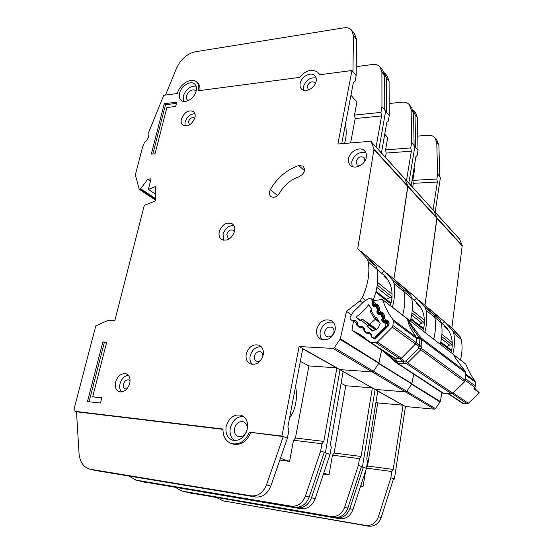 <?xml version="1.0" encoding="UTF-8"?>
<svg xmlns="http://www.w3.org/2000/svg" width="554" height="554" viewBox="0 0 554 554"><rect width="100%" height="100%" fill="white"/><g stroke="black" fill="none" stroke-linecap="round" stroke-linejoin="round"><path stroke-width="0.83" d="M383.915 317.193L380.688 314.741L378.174 314.395L376.831 312.144L377.35 309.111L375.757 306.639L373.271 306.3L371.928 304.091L372.454 301.085L370.647 298.329L369.255 298.357L364.144 301.355L353.272 311.978L350.045 317.11L350.204 318.979L352.399 320.814L355.045 320.392L357.164 322.172L357.372 325.011L359.317 326.645L362.094 326.313L364.158 328.01L364.47 330.973L366.436 332.629L369.234 332.296L371.325 334.027L371.381 336.146L372.143 337.393L374.781 337.067L385.688 326.521L385.944 323.197L383.416 322.837L381.782 320.302L382.322 318.183L383.541 319.083M371.395 309.042L370.488 310.933L371.332 310.898L375.266 317.407L375.605 319.381L374.823 319.007L375.266 317.407L376.374 317.283L380.279 323.737L379.379 324.713C378.818 328.12 376.914 329.962 373.673 330.239L372.683 331.098L367.011 326.375L373.091 330.745M384.06 276.446L388.167 280.241M376.859 287.436L389.552 297.505L392.038 297.401M389.552 297.505L386.457 299.485M362.081 319.457L359.768 320.274L360.46 320.904L355.924 317.123C360.806 313.702 365.072 309.541 368.729 304.638L371.859 309.811L370.64 312.075M380.937 314.991L382.308 317.234L382.322 318.183M369.643 324.235L375.224 319.374M355.924 317.123L360.197 320.094M362.863 319.492L361.52 320.454L361.817 319.402M375.66 329.893L369.324 325.482L367.233 325.212L369.047 324.616L368.881 327.836M376.595 329.415L362.939 319.547L369.047 324.616L376.228 329.63M370.488 310.933L370.529 311.95L374.705 318.875L379.497 322.449M390.397 305.607L391.699 300.268C393.188 288.579 389.871 279.59 381.754 273.302L377.281 269.597L381.567 273.17L384.192 270.851L367.24 256.557L376.131 266.363L377.26 269.473C378.631 279.541 377.274 289.797 373.174 300.24M344.595 143.444L345.537 139.726C346.437 134.754 346.409 129.539 345.454 124.096M289.603 417.813C292.491 414.184 294.52 409.406 295.677 403.485C296.757 397.537 296.715 391.879 295.552 386.519M188.332 100.579L187.571 100.163C186.442 99.221 186.089 97.788 186.525 95.863C188.699 90.849 191.636 89 195.34 90.337L196.102 91.244M246.288 432.224C244.217 435.846 241.537 437.286 238.255 436.538C235.18 435.181 233.933 432.466 234.529 428.387C236.17 423.214 239.155 421.019 243.462 421.795C246.447 423.159 247.659 425.846 247.091 429.869L246.987 430.326M179.607 93.21C178.866 96.465 179.448 98.889 181.366 100.475C185.431 103.972 194.648 98.127 196.151 91.029C196.864 87.837 196.296 85.455 194.461 83.889C190.389 80.275 181.151 86.119 179.607 93.21M183.374 101.361L183.229 96.285C185.867 89.319 190.147 85.925 196.047 86.112M226.191 426.393C225.166 433.311 227.265 437.909 232.493 440.181C239.688 441.303 244.646 437.535 247.354 428.872C248.303 422.12 246.295 417.591 241.322 415.285C234.044 413.942 229.003 417.647 226.191 426.393M234.494 440.569C230.769 437.715 229.377 433.484 230.326 427.889C232.548 420.278 236.925 416.456 243.448 416.421M115.592 382.087C117.822 375.771 121.368 373.015 126.215 373.832C129.463 375.377 130.64 378.562 129.733 383.396C127.538 389.691 124.027 392.474 119.2 391.747C115.848 390.21 114.643 386.99 115.592 382.087M128.286 375.238C124.297 375.979 121.541 378.811 120.017 383.721C119.248 387.163 119.754 389.912 121.541 391.976M219.252 231.794C222.064 224.536 226.344 221.842 232.091 223.705C234.384 225.326 235.208 227.888 234.557 231.399C231.78 238.629 227.535 241.364 221.808 239.598C219.419 237.971 218.567 235.367 219.252 231.794M233.885 225.596C228.663 225.443 225.049 228.366 223.033 234.356L223.768 240.304M348.556 158.617C349.609 151.346 359.871 146.09 364.373 150.612C366.118 152.288 366.769 154.524 366.326 157.322C365.321 164.593 355.121 169.843 350.627 165.487C348.771 163.79 348.085 161.505 348.556 158.617M365.952 152.89C359.172 151.346 354.428 154.324 351.707 161.816L352.157 166.456M316.68 329.381C319.478 321.306 324.353 318.391 331.299 320.627C334.457 322.67 335.738 325.849 335.142 330.177C332.421 338.189 327.608 341.167 320.711 339.11C317.387 337.067 316.036 333.827 316.68 329.381M333.252 322.241C326.798 321.341 322.463 324.457 320.24 331.583C319.706 334.838 320.392 337.552 322.303 339.74M181.393 119.089C184.323 112.227 188.339 109.692 193.436 111.486C195.05 112.808 195.562 114.837 194.96 117.573C192.058 124.421 188.055 126.991 182.965 125.266C181.297 123.93 180.77 121.873 181.393 119.089M194.96 113.715C190.292 113.916 186.996 116.7 185.057 122.074L185.084 126.035M300.185 83.329C301.3 76.646 310.891 71.459 314.7 75.545C316.105 76.958 316.583 78.876 316.14 81.293C315.053 87.982 305.496 93.162 301.695 89.201C300.213 87.767 299.714 85.808 300.185 83.329M316.099 77.962C310.122 77.165 305.891 80.101 303.412 86.756L303.481 90.247M246.253 353.978C248.781 346.61 253.109 343.709 259.237 345.281C262.582 347.157 263.898 350.412 263.185 355.052C260.719 362.371 256.44 365.315 250.353 363.888C246.862 362.018 245.498 358.715 246.253 353.978M261.239 346.735C255.754 346.617 252.063 349.685 250.166 355.938C249.529 359.408 250.221 362.233 252.25 364.414M270.31 189.641L269.514 191.753C269.119 193.9 269.625 195.527 271.038 196.622C274.098 198.09 276.896 196.982 279.438 193.304C284.202 185.071 290.774 179.538 299.139 176.712C304.451 173.721 305.773 170.189 303.107 166.117L298.814 165.542C286.702 169.711 277.201 177.744 270.31 189.641L277.596 195.59M232.839 444.073L231.433 443.602C225.686 441.316 222.874 436.455 222.992 429.025L74.956 411.331L74.645 406.83L95.787 325.891L108.023 320.385L114.817 320.648L144.296 205.34L155.57 200.887L155.342 186.573L148.375 189.385L151.069 178.845L147.925 179.06L140.688 188.755L139.206 189.198L135.335 174.919L142.683 146.665L144.476 142.489C148.056 139.373 149.448 135.993 148.659 132.358L163.755 95.295L177.412 93.494C179.378 84.499 191.102 77.089 196.275 81.687C198.595 83.682 199.302 86.694 198.415 90.731L299.402 77.428C305.856 70.192 312.02 68.502 317.892 72.352L319.54 74.776L351.956 70.503L356.146 75.566L356.561 39.507L353.431 35.491L351.541 30.075C349.643 28.109 347.046 27.375 343.743 27.852L195.368 51.778C189.011 53.08 183.575 56.986 179.053 63.495L176.539 68.232L165.494 95.066M261.003 359.996C259.487 361.353 257.949 361.727 256.37 361.118C254.653 360.183 253.974 358.549 254.341 356.208C255.588 352.552 257.735 351.104 260.782 351.873C262.361 352.725 263.046 354.228 262.838 356.381M309.111 89.741L308.093 89.18L307.352 86.265C309.077 82.304 311.48 81.009 314.561 82.394L315.302 83.73M189.433 124.92L188.415 121.707C189.87 118.293 191.864 117.032 194.406 117.926L194.766 118.265M333.986 332.192C332.629 336.181 330.226 337.649 326.791 336.603C325.15 335.586 324.485 333.979 324.796 331.784C326.174 327.781 328.591 326.327 332.04 327.421C333.633 328.439 334.284 330.032 333.986 332.192M360.239 165.625L357.115 164.905L356.09 161.505C357.842 157.253 360.46 155.923 363.943 157.523L364.906 161.048M229.896 238.525L228.082 238.137L226.815 234.266C228.2 230.665 230.326 229.321 233.192 230.242L234.418 231.953M126.88 388.894L125.308 388.846C123.653 388.077 123.05 386.477 123.514 384.054C124.615 380.91 126.374 379.538 128.784 379.94L130.079 380.951M350.945 95.212L356.921 102.095L354.484 115.08L380.944 112.393L381.955 106.721L385.632 111.167L378.777 150.03L385.632 111.167L389.254 115.537L389.081 81.293L386.373 77.816L383.86 71.999M371.18 141.658L404.919 178.845L407.799 186.006L393.936 279.105L403.077 288.946L404.191 291.916C405.334 299.451 404.822 307.186 402.64 315.108C404.822 307.186 405.334 299.451 404.191 291.916L411.761 298.225L410.646 295.289L402.1 285.947L416.622 298.197L425.008 307.332L426.109 310.185C427.286 317.4 426.857 324.776 424.835 332.317M351.956 70.503L337.878 144.005L370.301 141.312L371.312 141.893L373.998 149.081L357.739 248.587L367.24 258.912L368.368 262.07C369.892 273.808 367.842 285.656 362.212 297.623L359.955 300.836L346.527 311.369L340.343 338.736L378.929 362.974L381.678 350.073L378.687 363.542L373.417 371.235L372.177 371.879L340.038 369.636L325.392 452.687L324.187 452.535L326.5 453.11L324.097 452.805M381.955 106.721L381.9 72.068L380.009 66.826C378.16 64.901 375.654 64.119 372.482 64.493L356.25 66.667M352.212 30.941L354.664 34.106L356.561 39.507M341.728 143.68L353.376 82.463L355.024 81.5L356.146 75.566M74.956 411.331L76.494 411.809L79.042 453.442C79.838 462.008 83.46 467.257 89.907 469.176L251.225 495.858C258.122 496.363 263.212 492.707 266.481 484.895L283.253 436.573L249.418 432.182L281.938 436.067L287.394 438.152L288.835 430.562L287.872 426.912L302.719 348.84L375.1 389.42L362.427 466.849L361.402 466.717L363.382 467.216L361.326 466.939M384.192 270.851L392.924 280.435L394.046 283.461C395.175 291.141 394.614 299.035 392.357 307.131M361.035 251.364L367.219 256.578M386.879 273.157L393.936 279.105L403.077 288.946L404.191 291.916L394.046 283.461M346.527 311.369L351.492 314.81M319.928 74.721L318.605 73.156M231.433 443.602C239.293 445.104 245.29 441.296 249.418 432.182M380.944 112.393L381.602 115.931L376.076 147.052M340.343 338.736L334.346 347.704L333.023 348.418L299.091 346.527L336.874 367.849L323.806 441.413L321.957 443.726L320.683 450.887L325.392 452.687L340.038 369.636L372.177 371.879L405.583 391.9L375.1 389.42L405.459 406.546L394.386 479.071L393.492 478.947M299.091 346.527L281.938 436.067M222.971 429.35L76.494 411.809M102.85 341.936L87.47 401.588L100.482 403.021L101.818 397.758L92.684 396.789L106.7 342.171L102.85 341.936L106.569 342.684M166.893 107.531L175.646 106.465L176.733 102.178L164.275 103.737L151.284 154.123L155.023 153.797L166.893 107.531M148.375 189.385L155.459 194.135M147.925 179.06L150.556 180.86M128.847 476.011L136.145 480.145L291.072 506.155C297.664 506.668 302.456 503.281 305.455 495.996L320.683 450.887M324.277 452.258L309.194 497.063C306.23 504.299 301.459 507.658 294.901 507.145L135.405 479.999M300.337 361.374L308.917 365.924L295.434 438.02L293.516 440.271L289.555 461.399L279.812 460.069M293.516 440.271L321.957 443.726M380.667 67.671L382.772 70.393L384.663 75.614L384.76 110.114M352.96 71.722L353.431 35.491M196.795 82.144L197.466 82.747C199.516 84.471 200.313 87.068 199.856 90.537M232.41 443.927L232.825 444.066C240.671 445.575 246.655 441.78 250.775 432.681L250.775 432.681M287.394 438.159L283.253 436.573L287.394 438.159L270.802 486.128C267.561 493.877 262.506 497.506 255.636 497L95.662 470.519L89.907 469.176M308.917 365.924L336.874 367.849M295.434 438.02L323.806 441.413M289.555 461.399L280.428 458.29M354.484 115.08L355.169 118.549L350.613 142.946M355.169 118.549L381.602 115.931M386.727 278.129L385.452 277.533M155.542 199.308L155.099 201.067M152.835 153.984L165.507 104.741L164.275 103.737M165.507 104.741L176.421 103.383M89.076 401.761L104.311 342.545M101.728 398.104L92.684 396.789M422.958 330.863L424.115 325.891C425.375 314.97 422.113 306.494 414.35 300.455L411.774 298.336L414.17 300.33L416.622 298.197M384.739 134.172L387.696 137.579L385.556 149.864L410.763 147.932L411.65 142.572L414.856 146.443L408.845 183.173L414.856 146.443L418.021 150.259L417.404 117.683L415.036 114.636L412.661 109.131M405.016 178.949L434.087 210.991L436.905 217.819L424.96 305.261L433.734 314.637L434.828 317.442C436.005 324.533 435.617 331.77 433.657 339.159C435.617 331.77 436.005 324.533 434.828 317.442L441.351 322.878L440.264 320.108L432.051 311.203L444.633 321.812L452.687 330.523L453.761 333.224C454.952 340.024 454.633 346.956 452.805 354.013M340.073 339.353L411.857 383.652L413.762 374.206L411.636 384.178L406.747 391.304L405.583 391.9L375.1 389.42L362.427 466.849L361.478 466.489L347.864 508.08C345.163 514.784 340.696 517.879 334.464 517.367L181.899 491.066L331.188 516.515C337.448 517.034 341.943 513.918 344.664 507.166L358.39 465.312L361.478 466.489M411.65 142.572L411.13 109.616L409.247 104.581C407.46 102.698 405.057 101.894 402.031 102.165L389.192 103.536M385.134 73.447L387.191 76.099L389.081 81.293M381.45 152.973L386.851 122.15L388.278 121.132L389.254 115.537M397.093 281.771L402.079 285.968M419.191 300.4L424.96 305.261L433.734 314.637L434.828 317.442L426.109 310.185M410.306 321.05C412.432 313.259 412.917 305.649 411.761 298.225M410.763 147.932L411.338 151.187L406.498 180.583M141.132 481.294L297.269 507.755C303.807 508.267 308.557 504.923 311.507 497.721L326.5 453.11L330.011 454.453L331.244 447.417L330.426 444.086L343.127 371.623L372.371 387.876L361.083 456.461L359.491 458.65L358.39 465.312M441.981 392.654L440.285 401.505L378.687 363.542L373.417 371.235L372.177 371.879L333.023 348.418M404.919 178.845L407.855 186.559L393.936 279.105M175.833 487.631L181.899 491.066M341.091 383.257L345.779 385.743L334.097 453.04L332.448 455.173L329.021 474.854L323.446 474.058M332.448 455.173L359.491 458.65M409.884 105.405L411.664 107.698L413.54 112.718L414.101 145.529M386.498 112.213L386.373 77.816M330.018 454.453L326.5 453.11L330.018 454.453L315.164 498.766C312.241 505.92 307.518 509.237 301.002 508.717L142.468 481.689M345.779 385.743L372.371 387.876M334.097 453.04L361.083 456.461M329.021 474.854L323.778 473.061M385.556 149.864L386.159 153.063L385.411 157.343M386.159 153.063L411.338 151.187M418.789 304.658L417.1 303.821M416.289 303.204L420.77 307.484M411.643 315.011L421.767 323.037L424.419 322.968M421.767 323.037L418.866 324.852M444.149 326.341L448.927 331.05M441.441 338.632L449.571 345.08L452.306 345.045M449.571 345.08L446.836 346.742M475.401 388.908L474.743 387.786M451.004 352.621L452.05 347.96C453.117 337.718 449.931 329.699 442.501 323.91L441.365 322.982L442.327 323.785L444.633 321.812M414.06 167.973L414.697 168.707L412.799 180.369L436.85 179.025L437.632 173.942L440.458 177.349L435.139 212.154M434.177 211.095L459.488 238.989L462.244 245.505L451.835 327.926L460.263 336.874L461.33 339.526C462.521 346.215 462.23 353.023 460.45 359.948M440.285 401.505L435.527 408.637L434.433 409.177L405.459 406.546M437.632 173.942L436.76 142.544L434.904 137.704C433.173 135.868 430.867 135.051 427.979 135.245L417.751 136.104M413.796 110.454L415.528 112.691L417.404 117.683M411.172 185.735L415.909 156.609L417.155 155.556L418.021 150.259M427.986 307.809L432.03 311.223M447.092 323.924L451.835 327.926M440.25 344.276C442.168 336.998 442.528 329.865 441.351 322.878M436.85 179.025L437.355 182.031L433.076 209.883M186.843 492.187L336.5 517.886C342.711 518.406 347.157 515.324 349.844 508.648L363.382 467.216L366.402 468.372L367.461 461.821L366.769 458.754L377.759 391.152L403.083 405.209L393.222 469.432L391.837 471.509L390.882 477.735L394.386 479.071M440.077 401.996L411.636 384.178L406.747 391.304L405.583 391.9L434.433 409.177M434.087 210.991L436.968 218.338L424.96 305.261M216.926 497.741L223.227 500.878L365.723 525.441C371.679 525.954 375.903 523.066 378.396 516.778L390.882 477.735M393.555 478.753L381.166 517.568C378.694 523.821 374.49 526.688 368.562 526.175L222.535 500.74M365.675 470.602L363.099 486.46L360.619 486.1M366.443 468.102L391.837 471.509M435.52 138.5L437.037 140.453L438.886 145.28L439.786 176.546M415.611 147.357L415.036 114.636M363.382 467.216L366.402 468.372L352.981 509.535C350.315 516.176 345.89 519.236 339.706 518.717L188.041 492.534M376 402.003L377.745 402.924L403.083 405.209M377.745 402.924L367.524 466.025L393.222 469.432M367.524 466.025L366.561 467.389M363.099 486.46L360.765 485.664M412.799 180.369L413.326 183.326L412.668 187.384M413.326 183.326L437.355 182.031M446.503 327.615L444.46 326.569M449.966 393.742L451.33 393.596L406.075 363.389L405.833 360.993L403.914 361.229L401.401 358.189L399.953 358.77L395.854 358.77L396.643 361.603L395.875 362.413L396.823 361.727L395.743 361.319C390.369 356.139 385.972 352.51 382.558 350.426L395.715 362.226M442.812 393.195L450.18 393.742M403.534 361.492L403.866 361.907L403.914 361.229L403.174 361.741L396.823 361.727L397.516 363.195L396.726 363.036L395.771 362.309L394.767 358.459M419.62 338.217L419.496 337.76L420.818 337.684L419.835 338.916L420.998 337.878L410.362 323.425L407.654 318.986L382.62 299.693L407.425 318.931L408.298 322.497C408.824 325.087 411.428 329.907 416.123 336.957L392.821 319.519L393.236 321.029L416.511 338.376L419.717 338.729L419.62 338.217L420.257 338.224M401.401 358.189L415.465 344.055L418.935 346.347L419.489 345.578L416.068 342.504L392.959 325.53L392.308 327.158L377.392 342.06L375.827 342.649L399.953 358.77L403.174 361.741L403.859 363.216L397.516 363.195L444.107 393.631M421.165 346.084L418.935 346.347L418.672 348.286L421.31 348.321L421.165 346.084L419.489 345.578L419.835 338.916L421.504 339.422L465.623 372.697L465 371.09L420.998 337.878L421.504 339.422L421.165 346.084M357.323 322.989L356.388 323.037L353.556 320.787L351.956 330.329L382.766 350.862L395.875 362.413M382.53 350.363L378.964 348.002M378.32 347.76L351.956 330.329M451.676 393.652L452.93 393.181L464.661 381.748L418.672 348.286L405.833 360.993L407.606 362.822L406.075 363.389L403.859 363.216L403.866 361.907M474.411 388.188L479.355 392.848L468.379 403.236L467.077 403.665L463.483 403.568L448.622 393.721M462.417 403.201L463.483 403.568M373.431 303.1L372.967 301.535L374.172 300.469L382.558 299.534M352.109 330.406L358.687 333.723L370.529 342.427L394.656 358.383M395.916 358.812L370.529 342.427M371.575 342.691L375.827 342.649M392.959 325.53L393.236 321.029M392.821 319.519C388.375 313.46 384.975 306.847 382.62 299.693M452.93 393.181L450.097 393.749L442.992 393.319L396.062 362.593M479.355 392.848L473.843 388.86L475.498 386.152L465.422 378.749M374.968 305.524L375.39 303.897L375.751 305.87L374.968 305.524M454.661 356.762L453.781 354.872L465.831 364.123L407.654 318.986M362.586 326.708L361.624 327.629L359.428 327.428L357.039 325.523L356.319 323.411L357.309 322.435M364.456 328.73L363.611 328.778L361.97 327.476L362.226 326.417L361.672 326.666L361.624 327.629M369.712 332.677L368.929 333.439L366.706 333.224L364.283 331.292L363.549 329.159L364.359 328.252M371.616 334.554L370.938 334.609L369.276 333.279L369.366 332.386M373.41 300.78L375.39 303.897L377.717 304.721L379.393 307.352L379.469 309.693L378.701 309.527L378.43 310.108L379.303 310.053L380.453 311.86L380.813 313.841L379.906 313.363L380.82 311.812L382.807 312.698L384.504 315.371L384.587 317.74L383.804 317.56L383.534 318.148L384.421 318.1L385.584 319.935L385.937 321.922L385.03 321.438L385.951 319.887L387.966 320.794L388.617 321.826C389.372 323.231 389.213 324.665 388.139 326.112L376.63 337.621C375.21 338.674 373.853 338.764 372.565 337.892L371.63 337.151L370.875 334.99L371.478 334.194M384.587 317.74L383.707 319.298M379.469 309.693L378.604 311.258M378.43 310.108L378.5 311.14L379.906 313.363L383.451 316.092M410.362 323.425L409.766 323.294L407.37 318.772M453.504 354.56L455.506 358.189L465.381 371.734L465.041 380.231L465.388 379.026M453.968 355.453L455.603 358.293M454.786 356.921L453.719 354.726M465.893 364.262C468.13 370.328 471.232 375.951 475.2 381.145L465.582 373.95M475.498 386.152L475.2 381.145M408.298 322.497L409.766 323.294C411.622 327.109 414.87 331.929 419.496 337.76L416.123 336.957L416.511 338.376M415.562 344.145L416.227 342.642L416.456 338.328L416.04 336.887M465.395 378.784L465.623 372.697M396.158 361.478L396.207 362.067M419.219 345.959L419.648 346.285M390.889 303.952L375.82 292.193M377.537 282.415L392.128 294.16M377.232 285.054L392.073 296.909M367.011 326.375L367.233 325.212L361.52 320.454L360.46 320.904M370.993 298.689L373.59 300.656M377.516 319.166L375.605 319.381L379.22 321.978M386.346 326.998L385.688 326.521M353.265 321.403L352.42 320.828M372.454 301.085L372.981 301.48M388.001 324.838L386.09 323.446M372.468 302.013L373.029 302.436M374.192 327.421L362.953 319.554M388.042 324.727L385.944 323.197M374.816 305.337L371.914 303.163M375.183 306.528L371.928 304.091M373.728 306.639L373.271 306.3M383.16 322.573L383.659 322.934M381.782 320.302L385.238 322.816M368.874 332.545L368.458 332.262M381.768 319.353L388.167 324.021M375.993 306.888L378.818 309M377.35 309.111L378.5 309.97M388.16 323.827L385.03 321.438L383.603 319.18L383.534 318.148L382.308 317.234M377.371 310.039L378.354 310.773M361.326 326.278L361.81 326.611M383.5 316.161L376.817 311.216M380.189 314.617L376.831 312.144M378.666 314.748L378.174 314.395M367.24 258.912L376.131 266.363M392.924 280.435L410.646 295.289M368.368 262.07L377.26 269.473M362.212 297.623L365.862 300.344M359.955 300.836L362.877 302.983M371.312 141.893L459.695 239.286M373.998 149.081L462.244 245.505M374.047 149.663L462.306 245.997M334.346 347.704L435.527 408.637M140.688 188.755L155.535 198.609M140.065 189.143L155.529 199.392M139.206 189.198L155.397 199.911M136.145 480.145L140.55 481.197M291.072 506.155L294.901 507.145M305.455 495.996L309.194 497.063M381.9 72.068L384.663 75.614M270.802 486.128L266.481 484.895M255.636 497L251.225 495.858M95.662 470.519L90.669 469.328M298.814 165.542L304.499 170.694M425.008 307.332L440.264 320.108M182.612 491.211L186.442 492.118M331.188 516.515L334.464 517.367M344.664 507.166L347.864 508.08M411.13 109.616L413.54 112.718M315.164 498.766L311.507 497.721M301.002 508.717L297.269 507.755M147.516 482.859L143.209 481.835M423.401 329.325L410.729 319.436M412.211 310.323L424.44 320.17M411.961 312.788L424.426 322.747M451.413 351.181L440.631 342.767M441.919 334.249L452.293 342.594M441.718 336.555L452.306 345.017M475.131 388.243L474.653 387.897M452.687 330.523L460.263 336.874M453.761 333.224L461.33 339.526M223.227 500.878L226.593 501.682M365.723 525.441L368.562 526.175M378.396 516.778L381.166 517.568M436.76 142.544L438.886 145.28M352.981 509.535L349.844 508.648M339.706 518.717L336.5 517.886M192.515 493.572L188.755 492.679M452.729 393.111L407.606 362.822L420.68 349.893L421.31 348.321L465.041 380.231L464.494 381.644L452.729 393.111M474.993 387.481L465.187 380.328M453.158 392.994L468.379 403.236M377.392 342.06L401.276 358.113L399.773 358.66M416.068 342.504L415.465 344.055L392.308 327.158M356.319 323.411L357.226 323.522M357.039 325.523L357.462 325.08M359.428 327.428L360.162 326.763M363.549 329.159L364.366 329.249M366.706 333.224L367.101 332.802M368.929 333.439L368.964 332.462M370.875 334.99L371.582 335.059M376.63 337.621L376.277 336.86L375.217 337.365M388.139 326.112L387.571 325.565L388.029 323.231M388.617 321.826L387.925 323.12L387.371 322.206M387.966 320.794L387.253 322.054M385.951 319.887L386.567 321.839L387.211 322.019M387.578 322.58L385.937 321.922L388.091 323.494M384.504 315.371L383.929 316.784M382.807 312.698L382.225 314.118M380.82 311.812L381.436 313.758L382.108 313.966M382.447 314.513L380.813 313.841L383.105 315.538M379.393 307.352L378.825 308.772M377.717 304.721L377.156 306.133M375.751 303.848L376.367 305.787L377.032 305.988M377.392 306.556L375.751 305.87L378.05 307.595M452.029 393.603L467.077 403.665M475.602 382.412L465.547 374.919M376.034 291.328L391.11 303.128M370.771 298.426L373.666 300.621M388.063 324.665L385.771 323.003M378.818 308.931L375.841 306.708M383.922 317.123L380.778 314.804M232.542 224.031L232.091 223.705M365.044 151.332L364.373 150.612M332.026 321.105L331.299 320.627M315.184 76.078L314.7 75.545M259.722 345.537L259.237 345.281M363.943 157.523L364.276 157.876M332.04 327.421L332.4 327.649M138.957 189.136L155.369 200.001M303.107 166.117L303.488 166.463M241.731 415.452L241.322 415.285M194.869 84.243L194.461 83.889M384.31 275.428L381.754 273.302M416.795 302.491L414.35 300.455M410.923 318.633L423.602 328.557M440.804 342.019L451.586 350.46M444.841 325.863L442.501 323.91M378.541 347.912L382.766 350.862M358.687 333.723L365.328 338.12M373.202 302.796L375.196 305.753L378.417 308.169M361.637 326.687L361.118 326.715M376.277 336.86L387.565 325.572M383.804 317.56L383.818 316.666L382.073 313.938M378.701 309.527L378.721 308.654L377.004 305.967M448.068 393.714L462.59 403.319M455.623 358.327L464.958 371.007M464.661 381.748L465.152 380.612"/></g></svg>
